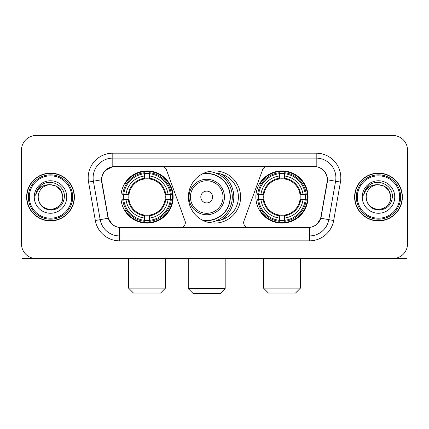 <?xml version="1.0" encoding="UTF-8"?>
<svg xmlns="http://www.w3.org/2000/svg" width="429" height="429" viewBox="0 0 429 429"><rect width="100%" height="100%" fill="white"/><g stroke="black" fill="none" stroke-linecap="round" stroke-linejoin="round"><path stroke-width="0.64" d="M185.339 222.624A4.923 4.923 0 0 1 180.411 227.552L121.101 227.552A13.299 13.299 0 0 1 108.006 216.565L101.925 182.089A13.299 13.299 0 0 1 115.02 166.484L161.771 166.484A4.923 4.923 0 0 1 166.398 169.723L185.038 220.94A4.923 4.923 0 0 1 185.339 222.624M255.866 197.018A26.099 26.099 0 0 0 281.971 223.118A26.099 26.099 0 0 0 308.07 197.018A26.099 26.099 0 0 0 281.971 170.914A26.099 26.099 0 0 0 255.866 197.018M120.93 197.018A26.099 26.099 0 0 0 147.029 223.118A26.099 26.099 0 0 0 173.134 197.018A26.099 26.099 0 0 0 147.029 170.914A26.099 26.099 0 0 0 120.93 197.018M123.273 199.48A23.885 23.885 0 0 1 123.273 194.557M258.21 199.48A23.885 23.885 0 0 1 258.21 194.557M216.093 173.187A23.885 23.885 0 0 1 238.385 197.018A23.885 23.885 0 0 1 216.093 220.849M240.599 197.018A26.099 26.099 0 0 1 214.5 223.118A26.099 26.099 0 0 1 188.401 197.018A26.099 26.099 0 0 1 214.5 170.914A26.099 26.099 0 0 1 240.599 197.018M313.98 166.484L267.229 166.484A4.923 4.923 0 0 0 262.602 169.723L243.962 220.94A4.923 4.923 0 0 0 248.589 227.552L307.899 227.552A13.299 13.299 0 0 0 320.994 216.565L327.075 182.089A13.299 13.299 0 0 0 313.98 166.484M26.619 197.018A23.885 23.885 0 0 0 50.504 220.903A23.885 23.885 0 0 0 74.389 197.018A23.885 23.885 0 0 0 50.504 173.134A23.885 23.885 0 0 0 26.619 197.018M354.611 197.018A23.885 23.885 0 0 0 378.496 220.903A23.885 23.885 0 0 0 402.381 197.018A23.885 23.885 0 0 0 378.496 173.134A23.885 23.885 0 0 0 354.611 197.018M101.625 177.81C102.901 171.648 106.628 167.921 112.806 166.629L316.194 166.629C322.367 167.916 326.094 171.643 327.375 177.81L327.322 182.089L320.833 218.238C318.892 223.589 315.084 226.678 309.422 227.488L119.578 227.488C113.926 226.689 110.124 223.6 108.167 218.238L101.678 182.089L101.625 177.81M105.4 170.351L112.806 166.629L112.806 158.113L316.194 158.113A19.696 19.696 0 0 1 335.596 181.231L328.823 219.643A19.696 19.696 0 0 1 309.422 235.923L119.578 235.923A19.696 19.696 0 0 1 100.177 219.643L93.404 181.231A19.696 19.696 0 0 1 112.806 158.113L112.806 153.185L316.194 153.185L316.194 166.629M320.876 168.27L325.22 172.308L327.375 177.81L327.525 179.81L340.444 182.089L333.671 220.501A24.625 24.625 0 0 1 309.422 240.846L119.578 240.846A24.625 24.625 0 0 1 95.329 220.501L88.556 182.089A24.625 24.625 0 0 1 112.806 153.185M120.855 227.552L119.578 227.488L119.578 240.846M309.422 240.846L309.422 227.488L308.145 227.552M333.671 220.501L320.833 218.238L316.859 224.297M112.226 224.372L108.167 218.238L95.329 220.501M321.241 216.565L321.16 216.983M107.84 216.983L107.759 216.565M88.556 182.089L101.475 179.783M407.55 150.23A14.774 14.774 0 0 0 392.776 135.457L36.224 135.457A14.774 14.774 0 0 0 21.45 150.23L21.45 243.801A14.774 14.774 0 0 0 36.224 258.574L392.776 258.574A14.774 14.774 0 0 0 407.55 243.801L407.55 150.23L407.55 243.801M21.45 150.23L21.45 243.801M392.776 135.457L36.224 135.457M36.224 258.574L392.776 258.574M21.943 247.587L21.943 258.574L79.07 258.574M71.681 197.018A21.177 21.177 0 0 0 50.504 175.842A21.177 21.177 0 0 0 29.328 197.018A21.177 21.177 0 0 0 50.504 218.195A21.177 21.177 0 0 0 71.681 197.018M72.667 197.018A22.163 22.163 0 0 0 50.504 174.855A22.163 22.163 0 0 0 28.346 197.018A22.163 22.163 0 0 0 50.504 219.176A22.163 22.163 0 0 0 72.667 197.018M74.147 197.018A23.638 23.638 0 0 0 50.504 173.38A23.638 23.638 0 0 0 26.866 197.018A23.638 23.638 0 0 0 50.504 220.656A23.638 23.638 0 0 0 74.147 197.018M62.816 197.018C62.087 189.538 57.985 185.435 50.504 184.706L56.66 186.352L61.17 190.862L62.816 197.018L61.17 190.862L56.66 186.352L50.504 184.706L56.66 186.352L61.17 190.862L62.816 197.018L61.17 190.862L56.66 186.352L50.504 184.706L56.66 186.352L61.17 190.862L62.816 197.018C63.24 206.118 52.022 212.596 44.348 207.679C40.412 205.212 38.358 201.662 38.192 197.018C38.782 205.046 43.093 209.411 51.131 210.119C59.014 209.266 63.433 204.901 64.371 197.018C65.288 185.29 49.92 177.837 41.066 185.387C37.977 187.972 36.17 191.248 35.634 195.227C37.961 187.891 42.916 184.384 50.504 184.706L56.66 186.352L61.17 190.862L62.816 197.018C63.24 206.118 52.022 212.596 44.348 207.679C40.412 205.212 38.358 201.662 38.192 197.018C37.773 206.118 48.986 212.596 56.66 207.679C60.602 205.212 62.65 201.662 62.816 197.018C62.65 201.662 60.602 205.212 56.66 207.679C48.986 212.596 37.773 206.118 38.192 197.018C38.358 201.662 40.412 205.212 44.348 207.679C52.022 212.596 63.24 206.118 62.816 197.018C63.24 206.118 52.022 212.596 44.348 207.679C40.412 205.212 38.358 201.662 38.192 197.018C38.358 201.662 40.412 205.212 44.348 207.679C52.022 212.596 63.24 206.118 62.816 197.018C62.65 201.662 60.602 205.212 56.66 207.679C48.986 212.596 37.773 206.118 38.192 197.018C37.773 206.118 48.986 212.596 56.66 207.679C60.602 205.212 62.65 201.662 62.816 197.018C62.65 201.662 60.602 205.212 56.66 207.679C48.986 212.596 37.773 206.118 38.192 197.018C38.358 201.662 40.412 205.212 44.348 207.679C52.022 212.596 63.24 206.118 62.816 197.018C62.65 201.662 60.602 205.212 56.66 207.679C48.986 212.596 37.773 206.118 38.192 197.018C38.358 201.662 40.412 205.212 44.348 207.679C52.022 212.596 63.24 206.118 62.816 197.018C63.24 206.118 52.022 212.596 44.348 207.679C40.412 205.212 38.358 201.662 38.192 197.018A12.312 12.312 0 0 1 50.504 184.706L56.66 186.352L61.17 190.862L62.816 197.018C63.31 206.574 51.024 212.923 43.527 207.159M34.256 197.018A16.254 16.254 0 0 0 50.504 213.267A16.254 16.254 0 0 0 66.758 197.018A16.254 16.254 0 0 0 50.504 180.765A16.254 16.254 0 0 0 34.256 197.018M41.061 185.392L37.43 189.709M37.205 190.127L37.532 189.532L37.205 190.127M160.575 293.05L133.489 293.05L128.561 288.127L165.497 288.127L160.575 293.05M149.496 220.329L149.496 221.321A24.426 24.426 0 0 0 171.332 199.48L170.345 199.48A23.439 23.439 0 0 1 149.496 220.329L149.496 218.05A21.177 21.177 0 0 0 168.066 199.48L165.085 199.48A18.222 18.222 0 0 0 149.496 178.963L149.496 173.707A23.439 23.439 0 0 1 170.345 194.557L171.332 194.557A24.426 24.426 0 0 0 149.496 172.715L149.496 173.707M123.718 199.48L122.726 199.48A24.426 24.426 0 0 0 144.568 221.321L144.568 220.329A23.439 23.439 0 0 1 123.718 199.48L125.997 199.48A21.177 21.177 0 0 0 144.568 218.05L144.568 215.074A18.222 18.222 0 0 0 165.085 199.48L165.814 199.48A18.94 18.94 0 0 1 149.496 215.798L149.496 218.05M144.568 173.707L144.568 172.715A24.426 24.426 0 0 0 122.726 194.557L123.718 194.557A23.439 23.439 0 0 1 144.568 173.707L144.568 175.987A21.177 21.177 0 0 0 125.997 194.557L128.979 194.557A18.222 18.222 0 0 0 144.568 215.074L144.568 215.798A18.94 18.94 0 0 1 128.25 199.48L125.997 199.48M123.767 199.48A23.391 23.391 0 0 1 123.767 194.557M149.496 173.756A23.391 23.391 0 0 0 144.568 173.756M170.292 194.557A23.391 23.391 0 0 1 170.292 199.48M170.345 194.557L168.066 194.557A21.177 21.177 0 0 0 149.496 175.987M168.066 199.48L170.345 199.48M144.568 218.05L144.568 220.329M165.085 194.557L168.066 194.557M149.496 215.101L149.496 215.798M144.568 215.074A18.222 18.222 0 0 1 128.979 199.48L128.25 199.48M149.496 220.281A23.391 23.391 0 0 1 144.568 220.281M125.997 194.557L123.718 194.557M144.568 178.931L144.568 175.987M149.496 178.963A18.222 18.222 0 0 0 128.979 194.557L128.25 194.557A18.94 18.94 0 0 1 144.568 178.233M149.496 178.931L149.496 178.233A18.94 18.94 0 0 1 165.814 194.557M126.539 183.719L125.145 183.719A25.611 25.611 0 0 1 172.64 197.018A25.611 25.611 0 0 1 125.145 210.312L126.539 210.312M295.511 293.05L268.425 293.05L263.503 288.127L300.439 288.127L295.511 293.05M284.432 220.329L284.432 221.321A24.426 24.426 0 0 0 306.274 199.48L305.282 199.48A23.439 23.439 0 0 1 284.432 220.329L284.432 218.05A21.177 21.177 0 0 0 303.003 199.48L300.021 199.48A18.222 18.222 0 0 0 284.432 178.963L284.432 173.707A23.439 23.439 0 0 1 305.282 194.557L306.274 194.557A24.426 24.426 0 0 0 284.432 172.715L284.432 173.707M258.655 199.48L257.668 199.48A24.426 24.426 0 0 0 279.504 221.321L279.504 220.329A23.439 23.439 0 0 1 258.655 199.48L260.934 199.48A21.177 21.177 0 0 0 279.504 218.05L279.504 215.074A18.222 18.222 0 0 0 300.021 199.48L300.75 199.48A18.94 18.94 0 0 1 284.432 215.798L284.432 218.05M279.504 173.707L279.504 172.715A24.426 24.426 0 0 0 257.668 194.557L258.655 194.557A23.439 23.439 0 0 1 279.504 173.707L279.504 175.987A21.177 21.177 0 0 0 260.934 194.557L263.915 194.557A18.222 18.222 0 0 0 279.504 215.074L279.504 215.798A18.94 18.94 0 0 1 263.186 199.48L260.934 199.48M258.708 199.48A23.391 23.391 0 0 1 258.708 194.557M284.432 173.756A23.391 23.391 0 0 0 279.504 173.756M305.234 194.557A23.391 23.391 0 0 1 305.234 199.48M305.282 194.557L303.003 194.557A21.177 21.177 0 0 0 284.432 175.987M303.003 199.48L305.282 199.48M279.504 218.05L279.504 220.329M300.021 194.557L303.003 194.557M284.432 215.101L284.432 215.798M279.504 215.074A18.222 18.222 0 0 1 263.915 199.48L263.186 199.48M284.432 220.281A23.391 23.391 0 0 1 279.504 220.281M260.934 194.557L258.655 194.557M279.504 178.931L279.504 175.987M284.432 178.963A18.222 18.222 0 0 0 263.915 194.557L263.186 194.557A18.94 18.94 0 0 1 279.504 178.233M284.432 178.931L284.432 178.233A18.94 18.94 0 0 1 300.75 194.557M261.481 183.719L260.081 183.719A25.611 25.611 0 0 1 307.577 197.018A25.611 25.611 0 0 1 260.081 210.312L261.481 210.312M220.259 293.543L193.173 293.543L188.251 288.615L225.187 288.615L220.259 293.543M212.628 197.018A5.909 5.909 0 0 0 206.719 191.109A5.909 5.909 0 0 0 200.81 197.018A5.909 5.909 0 0 0 206.719 202.928A5.909 5.909 0 0 0 212.628 197.018M224.447 197.018A17.728 17.728 0 0 0 206.719 179.29A17.728 17.728 0 0 0 188.991 197.018A17.728 17.728 0 0 0 206.719 214.747A17.728 17.728 0 0 0 224.447 197.018A17.728 17.728 0 0 1 206.719 214.747A17.728 17.728 0 0 1 188.991 197.018M201.995 219.927A23.391 23.391 0 0 0 230.11 197.018A23.391 23.391 0 0 0 201.995 174.104M221.096 219.975A27.086 27.086 0 0 0 221.096 174.061M208.971 171.509A25.611 25.611 0 0 1 208.971 222.528M407.057 247.587L407.057 258.574L349.93 258.574M399.672 197.018A21.177 21.177 0 0 0 378.496 175.842A21.177 21.177 0 0 0 357.319 197.018A21.177 21.177 0 0 0 378.496 218.195A21.177 21.177 0 0 0 399.672 197.018M400.654 197.018A22.163 22.163 0 0 0 378.496 174.855A22.163 22.163 0 0 0 356.333 197.018A22.163 22.163 0 0 0 378.496 219.176A22.163 22.163 0 0 0 400.654 197.018M402.134 197.018A23.638 23.638 0 0 0 378.496 173.38A23.638 23.638 0 0 0 354.853 197.018A23.638 23.638 0 0 0 378.496 220.656A23.638 23.638 0 0 0 402.134 197.018M366.184 197.018A12.312 12.312 0 0 1 378.496 184.706L384.652 186.352L389.157 190.862L390.808 197.018L389.157 190.862L384.652 186.352L378.496 184.706L384.652 186.352L389.157 190.862L390.808 197.018L389.157 190.862L384.652 186.352L378.496 184.706L384.652 186.352L389.157 190.862L390.808 197.018L389.157 190.862L384.652 186.352L378.496 184.706L384.652 186.352L389.157 190.862L390.808 197.018C391.227 206.118 380.014 212.596 372.34 207.679C368.398 205.212 366.35 201.662 366.184 197.018C366.774 205.046 371.085 209.411 379.118 210.119C387.006 209.266 391.42 204.901 392.363 197.018C393.275 185.29 377.911 177.837 369.053 185.387C365.964 187.972 364.157 191.248 363.626 195.227C365.948 187.891 370.903 184.384 378.496 184.706L384.652 186.352L389.157 190.862L390.808 197.018C391.227 206.118 380.014 212.596 372.34 207.679C368.398 205.212 366.35 201.662 366.184 197.018C366.35 201.662 368.398 205.212 372.34 207.679C380.014 212.596 391.227 206.118 390.808 197.018C391.227 206.118 380.014 212.596 372.34 207.679C368.398 205.212 366.35 201.662 366.184 197.018C366.35 201.662 368.398 205.212 372.34 207.679C380.014 212.596 391.227 206.118 390.808 197.018C390.642 201.662 388.588 205.212 384.652 207.679C376.978 212.596 365.76 206.118 366.184 197.018C365.76 206.118 376.978 212.596 384.652 207.679C388.588 205.212 390.642 201.662 390.808 197.018C391.227 206.118 380.014 212.596 372.34 207.679C368.398 205.212 366.35 201.662 366.184 197.018C365.76 206.118 376.978 212.596 384.652 207.679C388.588 205.212 390.642 201.662 390.808 197.018C391.227 206.118 380.014 212.596 372.34 207.679C368.398 205.212 366.35 201.662 366.184 197.018C366.35 201.662 368.398 205.212 372.34 207.679C380.014 212.596 391.227 206.118 390.808 197.018C391.302 206.574 379.011 212.923 371.514 207.159M378.496 184.706C385.971 185.435 390.074 189.538 390.808 197.018M362.242 197.018A16.254 16.254 0 0 0 378.496 213.267A16.254 16.254 0 0 0 394.744 197.018A16.254 16.254 0 0 0 378.496 180.765A16.254 16.254 0 0 0 362.242 197.018M369.047 185.392L365.417 189.709M365.197 190.127L365.519 189.532M316.194 153.185A24.625 24.625 0 0 1 340.444 182.089M93.404 181.231A19.696 19.696 0 0 1 93.104 177.81M149.496 215.074A18.222 18.222 0 0 0 165.085 199.48M144.568 220.501A23.611 23.611 0 0 0 149.496 220.501M170.517 199.48A23.611 23.611 0 0 0 170.517 194.557M149.496 173.531A23.611 23.611 0 0 0 144.568 173.531M284.432 215.074A18.222 18.222 0 0 0 300.021 199.48M279.504 220.501A23.611 23.611 0 0 0 284.432 220.501M305.453 199.48A23.611 23.611 0 0 0 305.453 194.557M284.432 173.531A23.611 23.611 0 0 0 279.504 173.531M223.005 197.018A16.286 16.286 0 0 0 206.719 180.732A16.286 16.286 0 0 0 190.433 197.018A16.286 16.286 0 0 0 206.719 213.304A16.286 16.286 0 0 0 223.005 197.018M202.66 220.281A23.611 23.611 0 0 0 230.33 197.018A23.611 23.611 0 0 0 202.66 173.756M165.497 258.574L165.497 288.127M128.561 258.574L128.561 288.127M300.439 258.574L300.439 288.127M263.503 258.574L263.503 288.127M225.187 258.574L225.187 288.615M188.251 258.574L188.251 288.615M225.187 218.377L225.187 216.833"/></g></svg>
